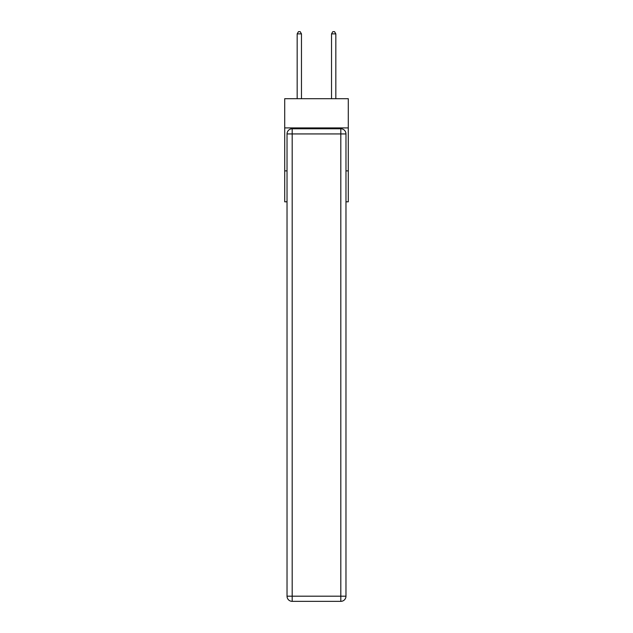<?xml version="1.0" encoding="UTF-8"?>
<svg xmlns="http://www.w3.org/2000/svg" width="633" height="633" viewBox="0 0 633 633"><rect width="100%" height="100%" fill="white"/><g stroke="black" fill="none" stroke-linecap="round" stroke-linejoin="round"><path stroke-width="0.95" d="M348.292 127.921L348.292 98.701L284.708 98.701L284.708 127.921L348.292 127.921L348.292 201.808L345.974 201.808M287.026 170.878L284.708 170.878L284.708 127.921M348.292 170.878L345.974 170.878M284.708 170.878L284.708 201.808L287.026 201.808M292.185 128.776L340.815 128.776A5.159 5.159 0 0 1 345.974 133.935L345.974 596.191A5.159 5.159 0 0 1 340.815 601.35L292.185 601.35L292.185 596.191L340.815 596.191L340.815 133.935L292.185 133.935L292.185 596.191L287.026 596.191L287.026 133.935L292.185 133.935L292.185 128.776A5.159 5.159 0 0 0 287.026 133.935A5.159 5.159 0 0 1 292.185 128.776M287.026 596.191A5.159 5.159 0 0 0 292.185 601.35A5.159 5.159 0 0 1 287.026 596.191M301.466 98.701L301.466 33.881L297.17 33.881L297.17 98.701M297.17 33.881L298.459 31.65L300.177 31.65L301.466 33.881M335.83 98.701L335.83 33.881L331.534 33.881L331.534 98.701M331.534 33.881L332.823 31.65L334.541 31.65L335.83 33.881M340.815 601.35A5.159 5.159 0 0 0 345.974 596.191L340.815 596.191L340.815 601.35M345.974 133.935A5.159 5.159 0 0 0 340.815 128.776L340.815 133.935L345.974 133.935"/></g></svg>
